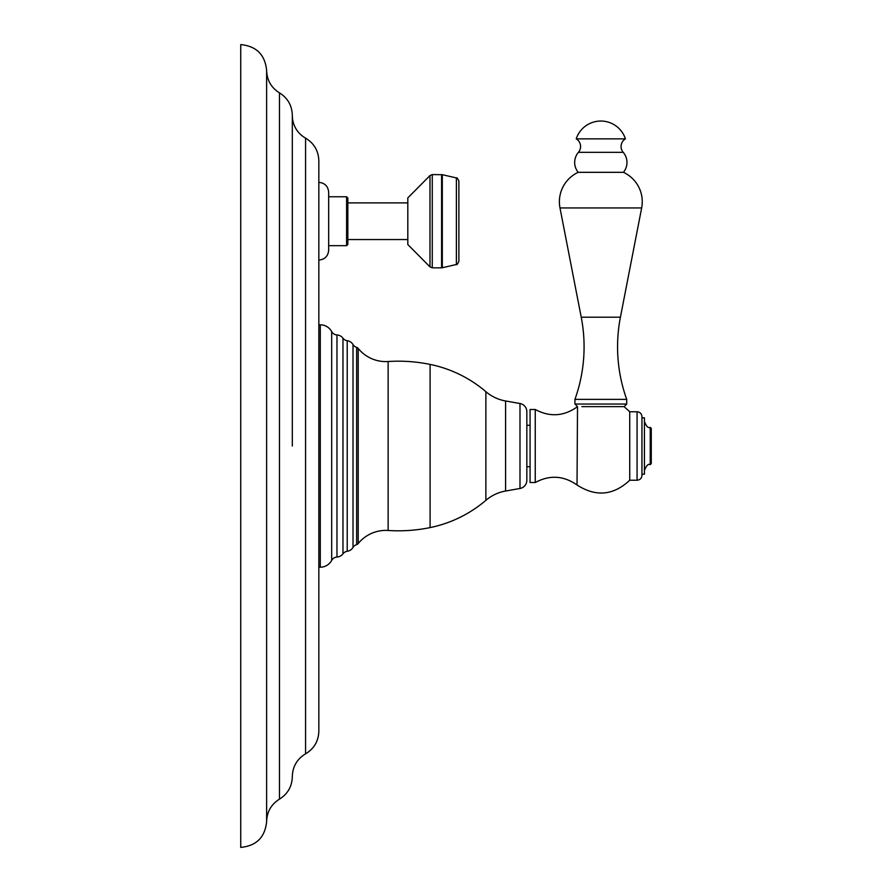 <?xml version="1.0" encoding="UTF-8"?>
<svg xmlns="http://www.w3.org/2000/svg" width="892" height="892" viewBox="0 0 892 892"><rect width="100%" height="100%" fill="white"/><g stroke="black" fill="none" stroke-linecap="round" stroke-linejoin="round"><path stroke-width="1.34" d="M240.728 446L240.728 44.6C256.461 46.139 265.091 54.769 266.63 70.501L266.63 821.499C265.091 837.231 256.461 845.861 240.728 847.4L240.728 446M305.577 138.16L305.577 753.84C314.073 748.7 318.489 741.163 318.834 731.239L318.834 160.761C318.489 150.837 314.073 143.3 305.577 138.16C298.084 133.722 293.713 127.188 292.487 118.569L292.32 115.559M318.834 182.369C324.811 182.949 328.089 186.238 328.68 192.215L328.68 250.217C328.089 256.194 324.811 259.483 318.834 260.063M347.835 221.216L347.835 244.419L346.598 245.668L346.598 196.764L347.835 198.013L347.835 221.216M407.811 239.547L347.835 239.547M407.811 202.885L347.835 202.885M407.811 197.912L407.811 244.52L429.977 266.875L429.977 175.557L407.811 197.912M458.878 261.356L458.878 181.076C457.585 178.322 456.76 177.274 456.392 177.943L456.392 264.489C456.715 265.192 457.551 264.155 458.878 261.356M318.834 324.8L320.284 324.8A12.945 12.945 0 0 1 331.679 331.601A6.422 6.422 0 0 0 336.964 334.957A8.084 8.084 0 0 1 342.974 338.191A6.422 6.422 0 0 0 347.222 340.711A8.084 8.084 0 0 1 353.02 344.557A6.422 6.422 0 0 0 356.644 347.389A3.211 3.211 0 0 1 358.194 348.438A35.535 35.535 0 0 0 388.132 361.528A157.449 157.449 0 0 1 430.089 364.404A124.3 124.3 0 0 1 485.872 391.666A41.433 41.433 0 0 0 505.586 400.976L519.991 403.518L519.991 488.482L505.586 491.024L505.586 400.976M318.834 567.201L320.284 567.201A12.945 12.945 0 0 0 331.679 560.399A6.422 6.422 0 0 1 336.964 557.043A8.084 8.084 0 0 0 342.974 553.809A6.422 6.422 0 0 1 347.222 551.289A8.084 8.084 0 0 0 353.02 547.443A6.422 6.422 0 0 1 356.644 544.611A3.211 3.211 0 0 0 358.194 543.562A35.535 35.535 0 0 1 388.132 530.472A157.449 157.449 0 0 0 430.089 527.596A124.3 124.3 0 0 0 485.872 500.334A41.433 41.433 0 0 1 505.586 491.024M519.991 403.518A8.284 8.284 0 0 1 526.837 411.669L526.837 480.331A8.284 8.284 0 0 1 519.991 488.482M535.256 482.516L535.256 409.484L530.071 409.484L530.071 482.516L535.256 482.516C549.684 474.767 563.61 475.592 577.024 484.992C595.834 497.123 613.395 495.539 629.73 480.231L629.73 411.769L624.132 406.64L581.874 406.64M637.078 480.231C640.032 479.952 641.66 478.324 641.95 475.369L641.95 416.631C641.66 413.676 640.032 412.048 637.078 411.769L637.078 480.231L629.73 480.231M641.95 474.176L644.437 474.176L644.437 417.824L641.95 417.824M650.235 427.357L651.272 428.394L651.272 463.606L650.235 464.643L650.235 427.357C648.372 428.506 646.444 426.566 644.437 421.548M577.024 484.992L577.514 406.629L574.927 404.043L626.719 404.043L624.132 406.64M574.927 404.043L574.927 399.382L626.719 399.382A155.375 155.375 0 0 1 620.419 317.195L641.66 207.936A32.424 32.424 0 0 0 623.452 172.323A15.543 15.543 0 0 0 623.218 152.331A8.909 8.909 0 0 1 625.426 138.862A25.89 25.89 0 0 0 576.221 138.862L625.426 138.862M626.719 404.043L626.719 399.382M574.927 399.382A155.375 155.375 0 0 0 581.227 317.195L559.986 207.936A32.424 32.424 0 0 1 578.194 172.323L623.452 172.323M578.194 172.323A15.543 15.543 0 0 1 578.429 152.331A8.909 8.909 0 0 0 576.221 138.862M266.63 70.501C266.942 80.224 271.224 87.684 279.475 92.868L279.475 799.132C271.224 804.316 266.942 811.776 266.63 821.499M292.32 446L292.32 115.235L292.32 446M429.977 266.875L432.263 267.834L432.263 174.598L429.977 175.557M441.585 174.598L441.585 267.834L442.309 267.745L442.309 174.687L432.263 174.598M320.284 567.201L320.284 324.8M331.679 560.399L331.679 331.601M336.964 557.043L336.964 334.957M342.974 553.809L342.974 338.191M347.222 551.289L347.222 340.711M353.02 547.443L353.02 344.557M356.644 544.611L356.644 347.389M358.194 543.562L358.194 348.438M388.132 530.472L388.132 361.528M430.089 527.596L430.089 364.404M485.872 500.334L485.872 391.666M581.227 317.195L620.419 317.195M559.986 207.936L641.66 207.936M578.429 152.331L623.218 152.331M279.475 92.868C287.715 98.042 291.996 105.501 292.32 115.235M279.475 799.132C287.715 793.958 291.996 786.499 292.32 776.765M305.577 753.84C297.081 758.981 292.654 766.518 292.32 776.441M328.68 196.764L346.598 196.764M328.68 245.668L346.598 245.668M432.263 267.834L441.585 267.834M456.392 177.943L442.309 174.687M442.309 267.745L456.392 264.489M526.837 466.717L530.071 466.717M526.837 425.283L530.071 425.283M577.024 407.008C563.61 416.408 549.684 417.233 535.256 409.484M629.73 411.769L637.078 411.769M650.235 464.643C648.372 463.494 646.444 465.434 644.437 470.452"/></g></svg>
